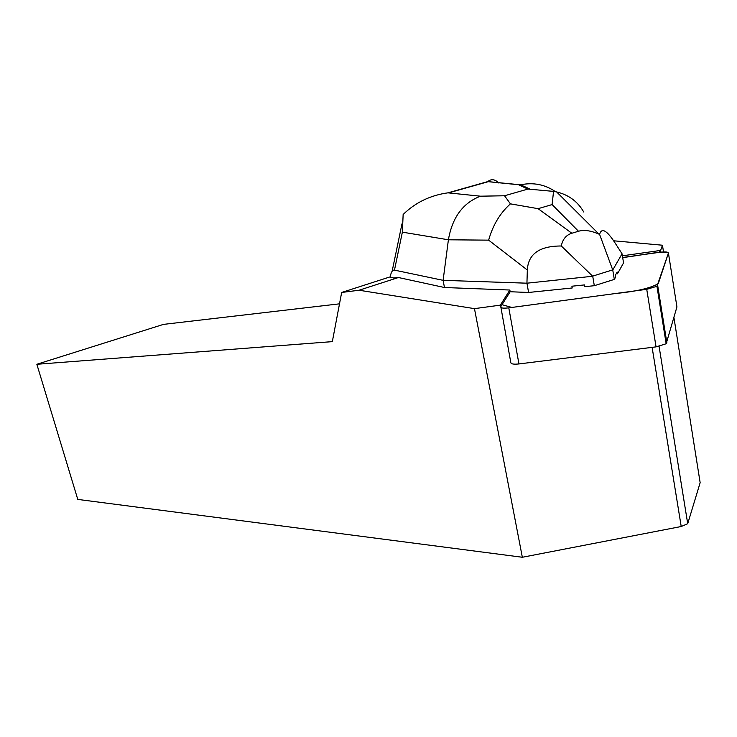 <?xml version="1.0" encoding="UTF-8"?>
<svg xmlns="http://www.w3.org/2000/svg" width="737" height="737" viewBox="0 0 737 737"><rect width="100%" height="100%" fill="white"/><g stroke="black" fill="none" stroke-linecap="round" stroke-linejoin="round"><path stroke-width="1.11" d="M402.365 232.155L403.148 214.485C415.355 202.537 430.288 195.314 447.939 192.836L480.469 196.189C462.956 202.905 452.269 217.443 448.4 239.792L402.365 232.155L394.47 270.129C392.48 269.779 391.034 272.137 390.131 277.204L393.77 278.006L398.431 277.517L444.466 287.513L509.857 290.028L510.17 291.741L500.773 306.629C500.386 308.075 503.049 308.49 508.788 307.863L646.736 289.319L656.943 286.288L668.431 253.113L676.934 306.905L666.165 343.755L656.059 346.869L518.959 363.94C513.698 364.465 510.99 364.032 510.833 362.622M659.79 252.284L622.664 257.499C637.035 256.218 663.236 249.972 668.422 253.123C668.284 251.888 665.41 251.612 659.79 252.284L659.514 250.58L660.619 250.442L662.452 245.218L663.521 251.934M390.195 276.845L341.664 292.469L359.057 290.231L398.431 277.517M673.94 317.592L700.15 482.689L687.713 523.712L681.218 526.513L522.34 557.264L474.462 308.637L359.057 290.231M474.462 308.637L500.331 305.146L509.857 290.028M622.387 255.813L659.514 250.58M613.626 240.787L662.452 245.218M615.377 275.233L617.173 272.054L615.377 275.233L615.671 276.992L614.317 279.406L594.317 285.698L584.828 286.675L584.524 284.915L571.912 286.214L572.216 287.974L528.595 292.469L510.17 291.741L501.998 304.685L511.874 307.449L616.16 293.427C636.031 291.511 650.062 288.278 658.252 283.717L668.422 253.123M571.912 286.214L584.524 284.915M681.218 526.513L652.116 347.357M500.653 306.914L500.331 305.146M339.508 303.837L163.494 324.381L36.85 364.281L77.781 499.41L522.34 557.264M36.85 364.281L332.332 341.627L341.664 292.469M510.824 362.632L500.939 307.532M660.886 252.137L660.619 250.442M659.081 346.372L687.713 523.712M394.47 270.129L443.112 280.336L444.466 287.513M622.056 253.804L615.183 243.136C606.772 230.211 601.576 227.3 599.596 234.394L612.751 270L622.056 253.804L623.557 262.906L617.459 273.796M510.419 203.854L504.55 195.766L527.941 189.059L553.551 191.39L552.105 204.582L538.093 208.672L510.419 203.854C500.11 213.039 492.85 225.135 488.64 240.151L448.4 239.792L443.112 280.336L526.937 283.192L528.595 292.469M527.333 270.009L526.937 283.192L592.723 276.255L561.29 245.992C539.512 245.955 528.189 253.961 527.333 270.009L488.64 240.151M592.723 276.255L594.317 285.698M612.668 269.889L592.76 276.099M612.751 270L614.317 279.406M561.29 245.992C562.663 239.23 566.182 234.983 571.857 233.251L578.499 231.252C584.054 229.622 590.89 230.589 599.024 234.145L599.596 234.394M555.505 191.712C545.021 184.48 533.367 182.177 520.543 184.812L487.765 181.588C491.238 178.686 494.96 179.183 498.921 183.089M583.732 211.998C577.67 201.496 568.651 194.817 556.665 191.952L553.551 191.39M656.059 346.869L646.736 289.319M508.788 307.863L518.959 363.94M657.671 285.468L666.874 342.852M500.451 304.86L500.773 306.629M480.469 196.189L504.55 195.766M527.941 189.059L519.216 185.134M487.378 181.928L449.561 192.606M538.093 208.672L571.857 233.251M578.499 231.252L552.105 204.582M666.165 343.755L656.943 286.288M487.765 181.597L447.939 192.836M392.13 271.271L401.969 223.891M520.184 184.895L487.71 181.634M529.839 188.976L520.543 184.812M556.73 192.025L599.024 234.145"/></g></svg>
